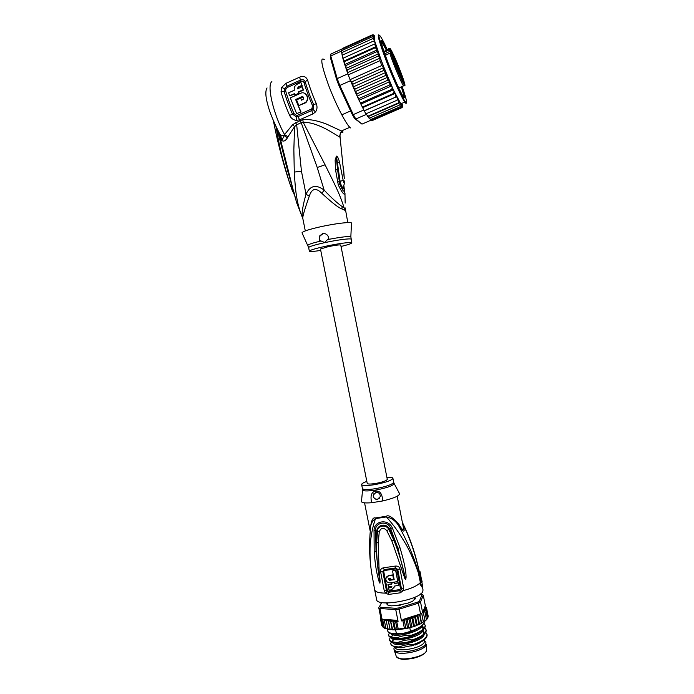 <?xml version="1.0" encoding="UTF-8"?>
<svg xmlns="http://www.w3.org/2000/svg" width="694" height="694" viewBox="0 0 694 694"><rect width="100%" height="100%" fill="white"/><g stroke="black" fill="none" stroke-linecap="round" stroke-linejoin="round"><path stroke-width="1.04" d="M414.023 599.711L414.535 598.419M414.118 599.017L414.691 598.905L414.439 598.28M393.992 648.985L394.322 650.521C395.632 656.767 424.65 651.51 426.081 644.752L425.812 643.381C424.26 650.408 393.776 655.466 393.932 648.699L394.244 647.25M424.338 640.389L425.934 642.358M394.713 646.539L394.773 646.851C394.626 653.097 422.863 648.413 424.338 641.924L424.225 639.833M397.089 605.645L400.716 605.073M397.723 605.211L399.952 604.899M419.193 573.131L419.965 571.414L421.622 581.494L419.193 573.131L418.638 572.914C413.98 557.1 407.361 541.459 398.781 525.974C404.055 533.035 405.443 532.801 402.945 525.263M420.243 572.585L422.724 587.037L420.234 583.324L421.084 582.396L419.48 574.311M417.12 562.426L419.193 571.587L419.965 571.414M419.193 571.587L418.638 572.914M420.234 583.324L419.514 583.428L420.382 582.5L418.421 573.244M420.382 582.5L421.084 582.396M421.683 579.863L422.143 581.876M374.699 589.978L376.564 599.295C375.957 607.692 420.555 600.015 422.854 591.297L422.976 589.735M388.406 591.219L387.356 590.394L383.713 571.414L384.415 570.511L395.701 568.872L396.812 569.514L400.464 588.538L399.666 589.631L388.406 591.219L388.467 592.286L387.009 591.635L386.445 590.516L382.81 571.544L384.112 569.618L395.528 567.952L397.731 569.375L401.384 588.408L401.21 589.631L399.891 590.681L400.334 592.797L403.24 590.62C410.987 588.547 416.417 586.144 419.514 583.428L422.03 587.133L422.724 587.037M401.21 589.631L403.24 590.62L403.648 588.035L400.004 568.993C399.432 566.79 397.827 565.818 395.19 566.096L383.496 567.805C381.214 568.308 380.26 569.644 380.616 571.813L384.25 590.776L385.474 593.127L388.588 594.446L400.334 592.797M370.934 567.597C369.338 555.278 369.165 542.63 370.423 529.669C370.275 524.733 371.984 521.055 375.549 518.618L386.454 516.909C396.248 528.299 398.972 532.94 404.203 541.441C408.913 548.885 413.667 559.468 418.482 573.175M370.431 529.47L370.275 529.028C371.143 520.691 372.869 517.004 375.454 517.967L375.549 518.618C371.784 528.533 369.954 542.769 370.032 549.37C369.893 558.097 370.492 566.243 371.828 573.808L374.63 589.64C375.072 591.904 378.69 593.066 385.474 593.127L387.009 591.635M399.952 547.627L392.327 527.856C388.198 518.366 373.667 520.726 374.04 530.667L374.179 551.409C375.359 567.909 377.154 574.91 379.124 581.641L379.922 583.203L380.112 580.895L379.124 570.936L378.195 542.613L379.288 531.717C381.067 527.631 383.548 527.249 386.74 530.572L391.893 541.016L404.88 578.536L405.686 579.525L406.051 577.738C406.285 571.951 404.255 561.914 399.952 547.627L397.914 548.347L405.66 579.403L402.798 567.397L405.66 579.403L405.469 577.781L406.051 577.738M393.906 588.104L394.313 586.135M391.225 583.212L394.4 582.457L391.225 583.212L391.416 584.209L387.963 584.582L388.406 586.855L391.858 586.491L391.078 587.601L388.605 587.844L391.841 586.968M387.963 584.582L391.364 583.932M388.605 587.844L389.048 590.117L391.529 589.874L394.157 587.193L394.123 586.161L398.503 585.354L398.217 582.76L394.591 583.454L394.4 582.457M392.535 570.919L395.797 570.017L392.535 570.919L394.183 579.629L389.386 580.323L388.215 579.1L390.254 578.163L390.531 579.646L393.559 579.195L392.951 574.884L388.683 575.491L386.246 577.182M394.131 579.36L389.542 580.019L388.414 578.631M395.632 570.312L397.766 581.555L395.797 570.017M398.217 582.76L394.435 583.758L394.244 582.76M398.503 585.354L398.061 583.073M393.559 579.195L392.795 575.179L388.519 575.786L385.786 578.484C385.838 581.199 387.2 582.648 389.872 582.847L397.766 581.555M382.698 500.955L371.637 502.725C370.145 495.707 371.446 491.855 375.541 491.17C379.904 490.502 382.29 493.764 382.698 500.955C394.53 498.101 400.1 495.577 399.388 493.382L394.149 483.527M376.053 492.332L373.242 495.091C373.216 497.928 374.621 499.368 377.458 499.394L380.277 496.592C380.269 493.772 378.863 492.35 376.053 492.332M362.554 490.094L361.539 500.868C360.767 502.699 364.133 503.315 371.637 502.725M399.05 524.586C392.717 517.342 388.475 514.566 386.315 516.267L386.454 516.909C391.824 518.106 395.936 521.125 398.781 525.974L399.05 524.586C401.965 529.652 403.457 530.841 403.518 528.151L397.185 496.227M402.529 523.172C410.076 538.457 415.611 554.671 419.124 571.83M379.635 498.092L377.545 499.29C374.708 499.255 373.303 497.824 373.329 494.987L374.023 493.46M386.888 477.333C390.731 477.125 392.743 477.455 392.908 478.313C391.589 480.5 385.413 482.634 374.37 484.707C366.475 485.887 362.225 485.817 361.617 484.507C361.687 483.666 363.422 482.625 366.822 481.393M401.531 567.952L402.798 567.397C400.455 557.976 396.569 546.473 393.776 540.097L394.565 539.715L397.914 548.347L390.644 528.533L389.586 529.071L394.565 539.715M392.327 527.856L390.644 528.533C388.25 520.006 374.318 522.183 375.654 530.841L376.825 531.031C376.929 525.393 385.743 522.114 389.586 529.071L388.866 529.479L393.776 540.097L391.893 541.016M379.124 570.936L378.169 570.702C376.721 557.482 376.504 551.426 376.695 542.205L377.484 531.222C377.154 525.835 386.09 523.883 388.866 529.479L386.74 530.572M379.922 583.203L376.027 551.539L376.825 531.031L379.288 531.717M379.124 581.641L379.904 583.09M374.179 551.409L376.027 551.539L375.654 530.841L374.04 530.667M419.514 643.078L410.909 646.053M412.618 601.247L414.361 599.503L412.739 601.178L408.176 603.051L396.378 605.602L391.034 605.836L387.642 604.986L386.558 602.973M387.191 604.864L386.766 603.242M414.734 597.256L415.533 598.705M414.726 598.002L415.324 598.575L414.899 599.174M388.935 605.133L391.295 605.871M387.365 603.719L387.903 605.029M387.321 603.502L386.81 602.973M425.006 621.095L425.032 620.54L421.449 623.377L421.258 622.856L420.885 623.672L419.185 624.487L418.916 623.958L416.686 625.528L416.322 625.008L415.81 625.858L413.928 626.509L413.511 625.971L413.043 626.786L411.1 627.359L410.553 626.838L408.462 628.035L407.482 627.584L405.903 628.573L404.368 628.209L402.876 620.688L401.488 620.922L399.145 609.159L395.736 609.618L379.913 608.499L378.768 607.718L380.893 618.345L382.047 619.161L379.913 608.499L380.503 607.241L395.979 608.317L398.824 607.927L417.667 602.114L419.428 601.082L422.143 594.472L420.685 593.856M381.683 602.513L379.54 606.591L380.503 607.241M414.951 597.178L414.995 599.113L414.37 599.495M381.527 602.487L379.54 606.591M391.095 621.737L392.726 620.601L393.828 621.703L395.398 620.705L396.734 621.512L398.235 629.024L397.202 629.736L395.328 629.206L394.574 629.874L392.587 629.224L390.436 620.41L396.014 620.289L398.078 621.373L395.736 609.618L395.979 608.317M417.667 602.114L418.413 603.19L420.547 613.938L422.646 612.681L420.521 601.958L418.413 603.19L399.145 609.159L398.824 607.927M401.488 620.922L403.561 619.265L409.998 617.651L412.019 618.458L412.618 616.836L414.83 617.495L415.324 615.847L417.432 616.463L417.675 614.841L403.561 619.265M419.532 624.184L417.675 614.841L419.775 615.378L419.653 614.225L420.547 613.938M418.309 614.641L419.688 614.39M422.568 594.749L423.262 595.192L425.344 605.689L424.945 606.721L426.446 607.597M382.047 619.161L384.034 619.36L382.819 620.375L382.81 619.386M396.014 620.289L383.869 619.308M384.398 619.343L384.415 620.922L386.072 619.803L386.35 621.338L388.163 620.141L390.028 629.467L387.842 628.799L388.44 629.406M388.163 620.141L388.588 621.616L390.314 620.306L392.179 629.658L390.028 629.467M385.968 628.643L384.311 627.792L382.819 620.375M387.903 629.111L385.899 628.365L386.176 628.877M385.899 628.365L384.415 620.922M387.842 628.799L386.35 621.338M390.08 629.094L388.588 621.616M392.587 629.224L392.179 629.658M394.574 629.874L392.726 620.601M395.328 629.206L393.828 621.703M397.202 629.736L395.398 620.705M381.778 625.363L380.303 618.016L380.685 617.278M382.177 626.031L381.795 625.433M383.097 627.168L382.385 626.639M384.363 628.009L383.374 627.593M384.311 627.792L384.667 628.313M428.181 616.255L427.946 617.018M427.938 617.599L427.4 618.363M427.27 618.84L426.428 619.621M426.263 619.985L425.075 620.835M380.459 616.159L380.243 616.732M380.329 617.443L380.503 616.367M380.607 616.888L380.303 618.016M425.925 607.007L424.954 606.703M424.945 606.721L422.967 611.848L424.919 611.952L424.173 610.538L425.908 610.833L424.928 609.497L426.506 609.757L425.309 608.499L426.706 608.733L425.309 607.571L426.472 607.658L426.654 608.569M411.872 627.038L409.998 617.651M410.553 626.838L409.052 619.317L409.764 617.799M408.905 627.966L407.057 618.666L409.052 619.317M407.482 627.584L405.99 620.063L407.057 618.666M405.903 628.573L404.108 619.534L405.99 620.063M402.876 620.688L404.108 619.534M421.258 622.856L419.775 615.378M418.916 623.958L417.432 616.463M417.181 625.207L415.324 615.847M416.322 625.008L414.83 617.495M414.474 626.214L412.618 616.836M413.511 625.971L412.019 618.458M421.622 623.117L419.844 614.164M423.305 621.711L421.648 613.314M423.418 622.015L421.692 613.288M422.646 612.681L422.967 611.848M419.428 601.082L420.521 601.958L423.262 595.192L422.143 594.472M428.163 616.09L426.706 608.733M427.972 617.131L426.506 609.757M427.374 618.233L425.908 610.833M426.394 619.378L424.919 611.952M425.032 620.54L423.114 611.726M422.802 612.516L423.557 613.097M383.079 627.09L381.414 618.77M382.229 626.274L380.754 618.901M387.373 629.163L387.712 630.872C388.076 632.737 390.965 633.657 396.387 633.631L395.623 629.814M389.49 639.755L389.551 640.042C389.924 641.967 392.821 642.939 398.243 642.948L398.13 642.366C392.726 642.366 389.828 641.403 389.429 639.469L390.358 637.318M390.731 636.936L392.31 635.713M388.571 635.166L388.631 635.461C389.022 637.361 391.919 638.307 397.315 638.289L397.202 637.708C391.78 637.717 388.883 636.771 388.519 634.88L389.49 632.728M425.804 632.399L427.01 634.437C426.871 638.116 422.247 641.508 413.147 644.605C408.254 644.353 403.587 645.142 399.145 646.981L395.45 646.678C391.251 645.828 389.898 644.266 391.381 641.985M391.702 641.577L393.203 640.224M392.648 642.418C393.602 647.944 423.045 641.811 424.138 634.481M392.336 635.843C385.127 643.694 421.579 638.706 423.236 629.84M423.323 629.068L421.891 626.847M390.783 633.154C391.355 638.688 421.484 632.425 422.342 625.19M423.939 623.247L425.196 625.268C425.032 628.859 420.399 632.191 411.282 635.262C406.372 635.019 401.679 635.834 397.202 637.708M421.796 626.335L424.555 627.584M424.867 627.818L426.107 629.857C425.916 633.518 421.284 636.875 412.219 639.937C408.246 639.512 403.552 640.319 398.13 642.366M392.804 645.941L396.604 647.433L401.071 647.806L412.757 645.385L414.76 644.691L413.251 645.125L413.147 644.605M414.76 644.691C422.932 641.664 427.053 638.437 427.131 635.01L427.053 634.646M398.243 642.948C403.223 643.191 407.925 642.375 412.331 640.519L412.219 639.937M412.331 640.519C421.432 637.439 426.064 634.073 426.22 630.43L426.142 630.057M397.315 638.289C403.179 638.376 407.872 637.569 411.403 635.851L411.282 635.262M411.403 635.851C420.477 632.798 425.11 629.467 425.309 625.841L425.24 625.485M396.387 633.631C401.375 633.865 406.068 633.041 410.475 631.176L409.781 627.714M410.475 631.176C419.202 628.27 423.852 625.077 424.416 621.607M423.713 640.232L415.42 644.986L422.499 641.074M393.012 639.269L392.847 641.915M394.296 642.739C399.475 644.934 416.027 641.49 421.692 636.355M422.802 631.427C423.852 632.061 424.06 633.058 423.409 634.437C424.39 632.807 424.138 631.445 422.663 630.334M393.272 638.081C398.356 640.319 415.264 636.806 420.876 631.635M392.24 633.431C397.237 635.704 414.5 632.113 420.061 626.916M399.145 646.981L403.335 647.571M412.757 645.385L413.251 645.125M387.287 479.302L387.304 479.398C386.445 480.803 382.481 482.174 375.419 483.501C370.353 484.256 367.62 484.212 367.221 483.371L320.463 249.025L328.245 246.665C335.358 245.225 339.531 244.67 340.737 245.008L340.745 245.051M390.531 53.178L391.303 52.683L389.646 50.194L390.037 49.742L388.735 49.274L388.996 49.977L384.181 52.137M396.144 65.279L393.984 60.473L396.864 68.073L396.144 65.279M394.496 59.372L391.537 51.703L394.496 59.372M400.004 70.641L400.733 73.391L397.914 65.982L400.004 70.641M403.344 82.456L400.412 74.813L403.344 82.456M393.472 59.901L392.526 57.047L393.472 59.901M390.67 50.974L391.971 53.993L390.67 50.974M402.659 77.823L401.167 73.859L402.659 77.823M403.717 81.927L404.697 84.711L403.544 82.005M393.793 55.702L394.964 59.892C395.302 61.228 394.903 60.664 393.767 58.192L391.303 52.683M400.134 72.428L399.753 72.879L395.693 61.185L394.713 61.619L398.703 73.252L401.253 78.916L399.97 74.371C399.631 73 400.013 73.521 401.123 75.941L404.272 82.985L403.275 79.463L393.75 55.529M402.72 79.515L403.275 79.463M384.728 53.716L390.132 51.295L397.471 68.827M397.436 68.715L401.253 78.916M389.889 53.308L391.112 53.664L391.607 54.774L391.13 53.698L389.846 53.325C392.795 62.755 401.149 82.655 403.5 85.891L404.272 85.778M389.837 53.221L385.317 55.355M389.646 50.194L388.996 49.977M394.73 59.033L395.693 61.185L396.248 61.141M403.526 81.979L404.09 83.237L403.483 81.996M383.956 51.243L383.721 50.775M386.888 49.925L381.726 40.443C379.783 38.951 381.839 46.264 387.885 62.391C393.975 77.98 398.92 89.118 402.72 95.798L403.708 97.255C405.331 99.008 404.715 95.599 401.852 87.019M350.956 81.779L350.054 79.654L352.942 84.13L353.133 86.941L385.725 72.471L383.756 70.432L383.661 67.648L381.804 65.505L379.948 60.673L348.214 74.865L347.677 73.295L350.054 79.654L348.214 74.865M385.725 72.471L385.769 75.377L354.99 89.023L354.938 91.2L357.072 93.82L356.707 95.199L357.705 97.394L359.162 98.427L358.616 99.363L359.865 102.009L361.218 102.773L360.568 103.458L361.886 106.104L363.196 106.772L362.494 107.292L364.15 110.745L362.563 107.37M355.154 91.66L387.738 77.234L385.769 75.377M341.708 52.952L341.205 51.235L330.76 55.962L330.873 54.045L330.379 55.433L330.275 57.194L336.616 79.506L337.206 78.596L347.833 73.842M330.275 57.194L330.76 55.962L337.206 78.596L339.834 85.457L339.019 85.77L352.257 114.484L353.263 114.605L355.805 119.004L354.591 118.509L361.982 124.113L370.926 120.227M336.616 79.506L339.019 85.77M366.232 113.695L366.788 114.944L366.241 114.449L355.805 119.004L361.982 124.113M352.257 114.484L354.591 118.509M350.47 80.712L339.834 85.457L353.263 114.605L363.751 110.008M366.241 114.449L364.15 110.745L365.885 113.851L397.029 100.24L397.384 98.47L396.656 96.692L364.15 110.745M341.205 51.235L341.37 49.465M330.873 54.045L341.257 49.335M346.037 68.428L347.677 73.295M351.103 81.719L353.116 86.897M371.42 120.357L372.426 120.47L401.956 107.631L402.503 106.685L401.8 105.089L402.086 106.668L401.436 107.37L370.9 120.201M370.275 119.481L371.758 120.27M369.139 118.162L370.856 119.455L400.672 106.486L401.054 104.915L400.369 103.397L399.675 104.985L369.711 118.032L368.748 117.893M369.711 118.032L369.017 118.015L367.95 116.54M366.788 114.944L368.349 116.028L398.451 102.903L398.807 101.177L398.078 99.45L397.029 100.24M399.675 104.985L400.065 103.38L399.397 101.827L398.668 103.285L368.592 116.401L367.638 116.314M341.804 53.716L342.333 52.388L341.83 53.846L342.324 55.225M379.948 60.673L379.93 58.14L378.23 56.041L378.551 53.785L376.686 51.694L377.267 49.899L375.333 47.713L376.2 46.524L374.205 44.173L375.402 43.731L374.803 42.178L373.311 41.128L374.76 41.302L374.109 39.567L372.678 38.647L374.283 39.237L373.684 37.597L372.305 36.756L341.179 50.862L341.838 52.727M372.305 36.756L373.589 36.956L374.049 37.745L373.528 36.235L372.201 35.489L341.214 49.543L341.587 50.679M342.194 48.589L341.804 49.274M353.133 86.941L354.99 89.023M381.804 65.505L350.054 79.654M378.23 56.041L347.46 69.842L347.633 72.592L379.93 58.14M347.633 72.592L347.928 73.182M376.686 51.694L345.959 65.505L346.02 68.385L378.551 53.785M346.02 68.385L347.46 69.842M383.756 70.432L352.942 84.13M351.216 82.092L383.661 67.648M345.959 65.505L344.84 64.88L344.502 63.831L344.684 61.523L343.782 61.497L344.502 63.831M343.209 59.511L342.879 58.348L343.634 57.966L343.782 61.497M342.203 55.555L342.845 54.904L342.402 56.5L343.053 58.244M362.849 107.587L395.068 93.464L393.672 93.404L363.196 106.772M393.672 93.404L394.062 91.608L393.359 89.812L391.789 89.326L361.218 102.773M361.036 104.013L393.359 89.812L401.201 104.534L401.418 105.41L400.672 106.486M402.78 105.87L402.824 105.297M402.312 104.464L402.789 106.59M402.485 107.128L402.173 105.063L402.607 106.633L401.956 107.631M401.436 107.37L401.965 106.633L401.201 104.534L402.173 105.063M364.55 110.736L396.656 96.692M395.433 97.056L395.797 95.26L395.068 93.464M372.678 38.647L342.333 52.388M372.201 35.489L373.537 35.845L374.066 36.843L373.624 35.489L372.366 34.856L342.42 48.441M372.366 34.856L373.736 35.359L374.335 36.539L373.016 34.795M373.65 34.908L374.847 36.834L374.17 35.429M357.184 96.084L389.698 81.727L387.799 80.235L357.072 93.82M387.799 80.235L387.738 77.234M344.753 64.516L377.267 49.899M375.333 47.713L344.684 61.523M343.773 61.133L376.2 46.524M374.205 44.173L343.634 57.966M373.311 41.128L342.845 54.904M391.789 89.326L392.162 87.453L391.572 85.909L389.828 84.911L359.162 98.427M359.145 100.188L391.572 85.909M389.828 84.911L389.698 81.727M374.335 36.539L374.76 41.302L382.203 63.163L393.359 89.812M296.581 113.556L301.049 112.02L296.581 113.556L290.309 97.854L301.335 93.005C306.297 91.348 309.715 99.173 305.412 102.443L305.794 102.721C308.483 99.598 308.414 96.674 305.577 93.95M300.649 111.751L295.627 99.494L301.985 96.674C303.729 96.891 304.111 97.793 303.131 99.389L301.456 100.188L300.649 98.071L296.572 99.884L298.819 105.583L305.412 102.443M301.76 85.405L300.892 82.499L296.841 84.373C294.664 85.874 293.831 87.826 294.343 90.229L288.617 92.805L289.606 95.824L294.343 93.699L294.811 95.052L298.88 93.23L298.411 91.868L303.174 89.743L302.168 86.715L297.422 88.849L298.142 87.054L302.168 85.726L301.76 85.405L298.368 86.932M320.741 250.447C313.809 251.48 310.01 251.722 309.359 251.193C309.619 250.248 315.033 248.599 325.599 246.266C338.204 243.533 351.693 241.764 351.815 242.787C351.797 243.49 348.206 244.722 341.032 246.474M301.049 112.02L295.627 99.494M296.026 99.771L303.321 97.065M301.699 100.083L300.649 98.071M305.794 102.721L298.819 105.583M294.482 94.106L289.606 95.824M298.411 91.868L299.279 93.525L294.811 95.052M298.81 92.172L303.564 90.038L303.174 89.743M303.564 90.038L302.168 86.715M297.769 88.693L298.776 87.253M302.168 85.726L300.892 82.499M285.876 89.005L287.351 87.453L300.918 81.337C302.419 80.851 303.46 81.302 304.041 82.69C306.019 89.465 308.804 97.013 312.395 105.332L312.048 108.498L311.164 109.192L297.613 115.204L296.512 115.386L293.944 113.521C290.326 105.254 287.559 97.733 285.659 90.957L285.876 89.005L284.462 88.58L286.934 86.212L300.502 80.096C302.775 79.229 304.345 79.793 305.204 81.797C307.225 88.659 310.044 96.319 313.688 104.768L313.124 109.461L311.701 110.554L298.151 116.557L296.381 116.878L292.512 114.163C288.843 105.783 286.041 98.149 284.115 91.278L284.462 88.58L281.573 87.461L281.027 91.929L285.659 90.957M344.987 193.184L344.979 194.199C343.782 194.849 341.543 191.744 338.273 184.882L335.523 169.778L335.133 159.924L336.503 156.133C337.431 156.245 338.412 158.154 339.453 161.867L343.183 180.397C343.929 183.606 344.328 183.797 344.371 180.969L344.398 181.446M339.453 161.867L337.371 162.769L336.581 157.052L340.069 181.264L343.183 180.397L340.077 181.334C340.884 184.856 341.786 186.912 342.793 187.501C344.319 184.561 344.849 182.409 344.389 181.039L344.398 181.464M340.069 181.264L339.401 181.628L340.069 181.264M337.518 182.097L339.383 181.559L337.579 169.848L336.503 156.133M335.523 169.778L337.579 169.848L336.217 156.219M343.417 186.547C345.716 194.259 342.446 191.544 339.895 183.797L339.045 179.564L339.843 183.606L339.401 181.637L337.536 182.175M338.273 184.882L339.887 183.754C342.081 189.393 343.226 190.416 343.322 186.833M324.532 242.475L319.604 240.358L319.622 235.969L322.632 233.574C325.937 233.253 328.01 234.85 328.852 238.363L324.532 242.475M319.604 240.358L319.925 236.029L323.092 233.67L324.809 233.626M275.9 126.221C279.873 148.282 281.278 155.482 289.467 182.496L292.755 191.917L293.623 191.83M344.293 178.471L343.461 166.898M344.077 187.18L343.625 186.113M351.476 223.52L351.494 222.991C350.548 221.707 335.115 223.529 320.871 226.686C309.064 229.358 302.766 231.397 301.994 232.794L302.098 233.028M305.299 230.894L302.862 218.714C302.185 217.812 304.328 210.299 309.29 196.168C311.806 188.352 315.996 187.406 321.851 193.331C331.741 202.509 338.455 207.723 341.986 208.989L344.406 210.074L344.215 208.157C339.401 192.576 333.649 182.392 325.087 164.825L303.183 122.222C319.023 122.283 335.679 135.174 339.453 136.831L340.095 137.395M345.395 210.386L345.1 208.469L342.073 206.508C336.928 202.856 330.96 197.391 324.159 190.121L321.851 193.331M345.161 207.896L347.815 222.601M288.522 174.133L277.001 128.503M345.152 203.082L344.979 194.199M341.292 132.112C343.14 132.424 343.513 132.207 342.402 131.435L326.631 124.139C316.985 120.444 309.056 118.986 302.827 119.776L303.183 122.222L301.205 122.699L317.219 167.488L324.159 190.121C316.16 184.118 310.114 185.489 306.011 194.225L301.456 171.253L296.668 124.781L301.205 122.699L300.224 120.556L292.773 124.538L284.549 134.549C273.531 114.874 266.531 84.98 271.883 81.623M312.395 105.332L316.273 103.632C317.462 106.789 317.21 109.557 315.518 111.916L313.055 113.859L299.496 119.854L296.373 120.383C293.354 120.045 291.116 118.396 289.65 115.447L293.944 113.521M300.918 81.337L299.565 77.19C303.295 75.551 305.95 76.487 307.546 79.992L304.041 82.69M287.351 87.453L286.015 83.306L281.573 87.461M350.487 127.922L349.802 127.314C345.386 123.055 335.376 103.345 328.479 84.989C321.339 65.045 319.934 56.578 324.254 59.58L324.324 59.649M302.827 119.776L300.224 120.556M277.548 129.622L286.24 165.432L296.78 203.09M280.445 135.078L284.332 135.512L281.764 140.474C283.516 141.758 285.347 140.96 287.273 138.089L284.332 135.512L284.549 134.549L287.941 136.848L287.273 138.089M280.732 135.521L281.764 140.474L279.222 132.849M292.773 124.538L294.551 126.655L296.668 124.781L295.679 122.656M309.29 196.168L306.011 194.225C303.061 204.652 301.777 212.086 302.159 216.537L302.35 216.988M278.415 131.305L293.736 192.195M293.926 192.16L296.512 202.362M287.941 136.848L294.551 126.655L293.857 149.67L294.282 172.069C295.358 189.783 296.303 200.089 300.667 212.98L302.862 218.714M301.482 214.975L300.676 212.989M401.817 87.036C404.741 95.885 405.183 98.964 403.153 96.275C400.594 92.701 393.498 76.973 387.972 62.503L387.972 62.503C381.596 45.44 379.739 38.456 382.385 41.553L386.914 50.081M403.891 97.464C404.229 96.7 403.396 93.291 401.375 87.236M386.402 50.15L380.919 40.703M398.278 657.964C403.127 661.434 422.299 657.444 425.422 652.325M426.576 649.428L426.506 650.668C425.144 657.218 397.506 662.215 396.213 656.168L394.322 650.521M396.17 656.038L396.213 656.168C400.585 660.94 405.938 659.213 413.26 658.302C420.711 656.429 425.127 653.913 426.506 650.764L426.211 644.214M400.464 588.538L403.648 588.035M388.588 594.446L388.467 592.286L399.891 590.681L399.666 589.631M387.356 590.394L384.25 590.776M383.713 571.414L380.616 571.813M384.415 570.511L383.496 567.805M395.701 568.872L395.19 566.096M396.812 569.514L400.004 568.993M375.454 517.967L386.315 516.267M361.643 484.646L362.407 488.472C363.023 489.817 367.273 489.903 375.168 488.732L375.35 488.706C386.306 486.624 392.422 484.481 393.689 482.278L393.966 483.189C393.984 485.41 387.859 487.717 375.593 490.103L375.402 490.129C366.432 491.421 362.164 491.17 362.624 489.391L362.459 488.663M392.908 478.313L393.663 482.13M378.195 542.613L376.018 542.04M414.5 597.465L414.708 598.523M415.055 599.052L414.873 598.15M387.46 604.188L387.608 604.925M398.078 621.373L396.734 621.512M398.235 629.024L404.368 628.209M384.363 619.482L385.691 619.837M386.09 619.924L387.746 620.193M388.215 620.245L389.924 620.384M411.048 627.359L409.668 627.723M408.358 628.044L405.947 628.564M405.869 628.582L397.35 629.701M423.392 611.492L424.286 610.642M424.494 610.408L425.092 609.584M425.214 609.358L425.517 608.569M425.561 608.36L425.561 607.614M425.517 607.424L425.222 606.747M410.38 617.625L412.453 616.975M413.034 616.775L415.177 615.994M415.715 615.778L417.588 614.979M389.386 48.806C388.727 47.886 388.51 48.042 388.735 49.274L383.938 51.425M390.522 50.844L390.037 49.742C388.51 42.247 401.566 72.263 404.307 82.421C407.977 94.74 395.641 68.012 391.13 53.698M394.825 61.037L393.533 58.973M394.73 61.653L391.798 55.199M393.767 58.192L393.385 58.643M397.48 65.522L396.343 65.548M400.993 75.655L399.753 72.879L398.738 73.33M399.692 75.438L399.154 74.249M399.97 74.371L399.362 73.46M404.238 82.898L400.82 75.282M406.337 102.894C406.268 103.744 405.756 103.475 404.793 102.087C401.705 97.802 393.125 78.821 386.428 61.28L386.332 61.029C379.384 42.481 376.929 33.815 378.959 35.012M400.69 103.874L404.793 102.087C407.846 105.679 407.005 100.604 402.26 86.845C407.057 100.812 407.794 105.358 404.472 100.491C401.002 94.887 393.212 77.442 386.983 61.185L386.888 60.933C375.818 32.219 376.816 26.467 387.287 49.751L385.612 46.151M387.703 77.138L377.31 50.063M361.921 106.156L362.494 107.284M353.159 86.993L354.877 91.044M344.892 65.028L345.994 68.307M343.808 61.566L344.406 63.501M357.757 97.498L358.598 99.32M355.449 92.354L356.681 95.121M394.808 93.196L394.062 91.608M401.418 105.41L401.054 104.915M400.49 104.074L400.065 103.38M399.501 102.417L398.807 101.177M398.009 99.667L397.384 98.47M396.482 96.674L395.797 95.26M374.109 39.567L373.901 38.664M373.684 37.597L373.589 36.956M377.146 49.586L376.226 46.802M375.81 45.518L375.263 43.739M374.803 42.178L374.465 40.972M393.004 89.309L392.162 87.453M391.156 85.189L390.08 82.733M389.351 81.042L387.781 77.338M351.121 239.309L351.103 239.213C350.982 238.146 337.475 239.872 324.87 242.614L324.575 242.683C314.182 245.008 308.873 246.648 308.648 247.619L309.342 251.107M307.954 245.442L307.884 245.277C308.353 244.392 312.716 242.969 320.958 241.009M327.863 239.525C340.797 237.044 348.457 236.125 350.843 236.775L350.852 237.14M289.467 182.505C283.187 163.498 278.077 144.135 274.121 124.434L274.382 122.89M296.512 115.386L296.373 120.383M297.613 115.204L299.496 119.854M313.055 113.859L311.164 109.192M312.048 108.498L315.518 111.916M345.291 210.377L344.406 210.074M342.402 131.435L340.641 132.736L339.453 136.831M289.65 115.447C285.867 106.833 282.996 98.99 281.027 91.929M307.546 79.992C309.628 87.054 312.534 94.931 316.273 103.632M286.015 83.306L299.565 77.19M341.986 208.989L342.073 206.508M317.219 167.488L325.087 164.825M301.456 171.253L294.282 172.069M414.544 598.297L414.37 597.43M387.868 605.021L387.46 602.982M414.492 598.237L415.029 599.069M402.381 522.391C409.078 535.811 414.188 549.96 417.71 564.838L419.263 571.518M423.045 590.091L422.455 587.072M370.423 529.669L370.44 530.181M370.258 531.404L364.558 502.864M421.674 625.754L421.805 626.396M422.594 630.395L422.715 631.002M423.514 635.027L423.635 635.609M390.158 629.649L390.748 629.701M421.449 623.377L420.885 623.672M419.185 624.487L418.482 624.791M416.686 625.528L415.81 625.858M413.928 626.509L413.043 626.786M394.929 629.831L408.462 628.035M393.758 629.84L392.561 629.814M411.1 627.359L409.521 627.775M427.01 634.437L427.131 635.01M426.107 629.857L426.22 630.43M425.196 625.268L425.309 625.841M396.604 647.433L395.45 646.678M416.209 644.683L422.715 640.935M394.131 642.713C396.231 642.887 393.784 644.101 405.921 642.739L418.1 638.732L421.9 636.216M393.108 638.064C392.83 638.81 396.699 638.836 404.706 638.133L417.129 634.108L421.084 631.505M392.093 633.405C392.136 634.385 396.864 634.229 406.285 632.954C414.223 631.254 420.625 626.968 420.269 626.786M340.737 245.008L387.304 479.398M398.746 87.982L403.5 85.891C404.038 85.119 405.556 87.696 404.342 82.525C402.815 76.956 397.298 62.842 393.654 55.095M341.778 114.822L350.626 110.936M394.608 61.098C395.12 61.237 395.25 60.855 394.99 59.944L393.776 55.615M385.283 55.26L389.82 53.23M383.938 51.417L388.727 49.265M362.494 107.292L361.886 106.104M367.82 116.514L367.265 115.707M351.398 82.725L354.938 91.2M344.84 64.88L347.39 72.28M342.879 58.348L343.287 59.831M342.168 55.503L342.402 56.5M358.616 99.363L357.705 97.394M356.707 95.199L355.371 92.181M381.188 41.796L381.457 41.12M351.494 222.991L350.843 236.775L351.815 242.787M308.622 247.532L301.994 232.794M294.837 196.133L289.467 182.496M343.842 185.602L344.987 194.199M273.323 120.452L274.052 124.087M344.293 178.532L340.077 137.308C339.895 134.966 340.086 133.448 340.641 132.736M349.802 127.314L341.561 130.897L340.65 132.736M267.051 87.947C265.039 91.088 265.559 97.663 268.595 107.683C271.311 117.069 278.528 132.103 280.662 135.451L281.053 136.31M300.676 212.997L296.512 202.37M382.385 41.553L381.934 41.761"/></g></svg>
